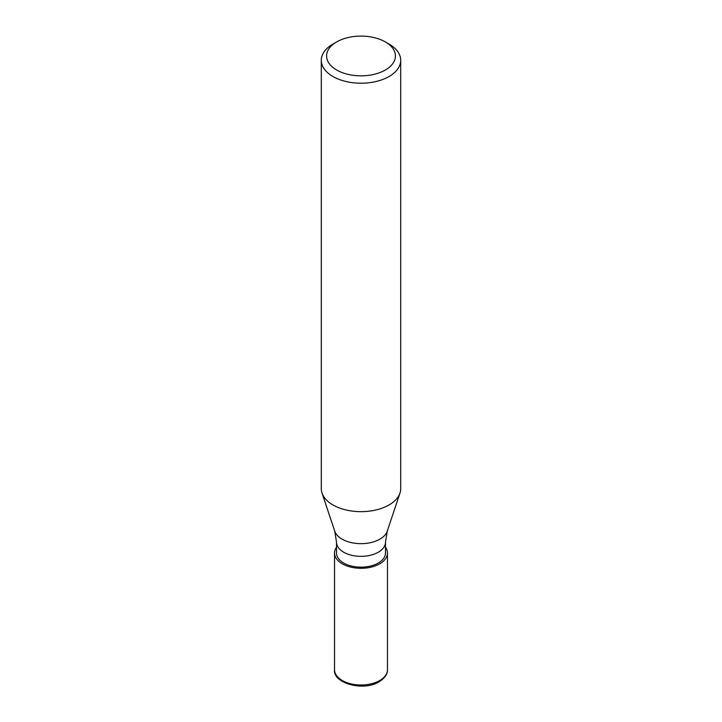 <?xml version="1.0" encoding="UTF-8"?>
<svg xmlns="http://www.w3.org/2000/svg" width="722" height="722" viewBox="0 0 722 722"><rect width="100%" height="100%" fill="white"/><g stroke="black" fill="none" stroke-linecap="round" stroke-linejoin="round"><path stroke-width="1.08" d="M334.746 531.157A26.741 15.433 180 0 0 353.166 542.989A26.741 15.433 180 0 0 379.907 539.144A26.741 15.433 180 0 0 387.254 531.157L385.485 542.213L385.485 553.025A24.485 14.133 180 0 1 378.31 563.016A24.485 14.133 180 0 1 351.632 566.084A24.485 14.133 180 0 1 336.515 553.025L336.515 542.213L334.746 531.157L322.057 493.198M385.331 41.921L389.077 44.078A39.701 22.923 180 0 1 400.701 60.287A39.701 22.923 180 0 1 389.077 76.496A39.701 22.923 180 0 1 345.811 81.469A39.701 22.923 180 0 1 321.299 60.287A39.701 22.923 180 0 1 332.923 44.078L336.669 41.921A34.412 19.864 180 0 1 385.331 41.921A34.412 19.864 180 0 1 385.331 70.016A34.412 19.864 180 0 1 336.669 70.016A34.412 19.864 180 0 1 336.669 41.921L332.923 44.078M400.701 60.287L400.701 488.731A39.701 22.923 180 0 1 389.077 504.94A39.701 22.923 180 0 1 345.811 509.903A39.701 22.923 180 0 1 321.299 488.731L321.299 60.287M399.979 493.072A39.701 22.923 180 0 1 389.077 504.94M385.485 547.213A26.47 15.279 180 0 1 387.47 553.025A26.47 15.279 180 0 1 379.718 563.828A26.47 15.279 180 0 1 350.874 567.14A26.47 15.279 180 0 1 334.53 553.025A26.47 15.279 180 0 1 336.515 547.213M385.485 542.213A24.485 14.133 180 0 1 378.31 552.213A24.485 14.133 180 0 1 351.632 555.272A24.485 14.133 180 0 1 336.515 542.213M387.47 553.025L387.47 669.718A26.47 15.279 180 0 1 379.718 680.53A26.47 15.279 180 0 1 350.874 683.842A26.47 15.279 180 0 1 334.53 669.718L334.53 553.025M387.254 531.157L399.943 493.198M387.47 669.718C387.561 671.586 387.218 676.613 379.167 681.739C363.383 691.82 332.671 683.084 334.53 669.718"/></g></svg>
